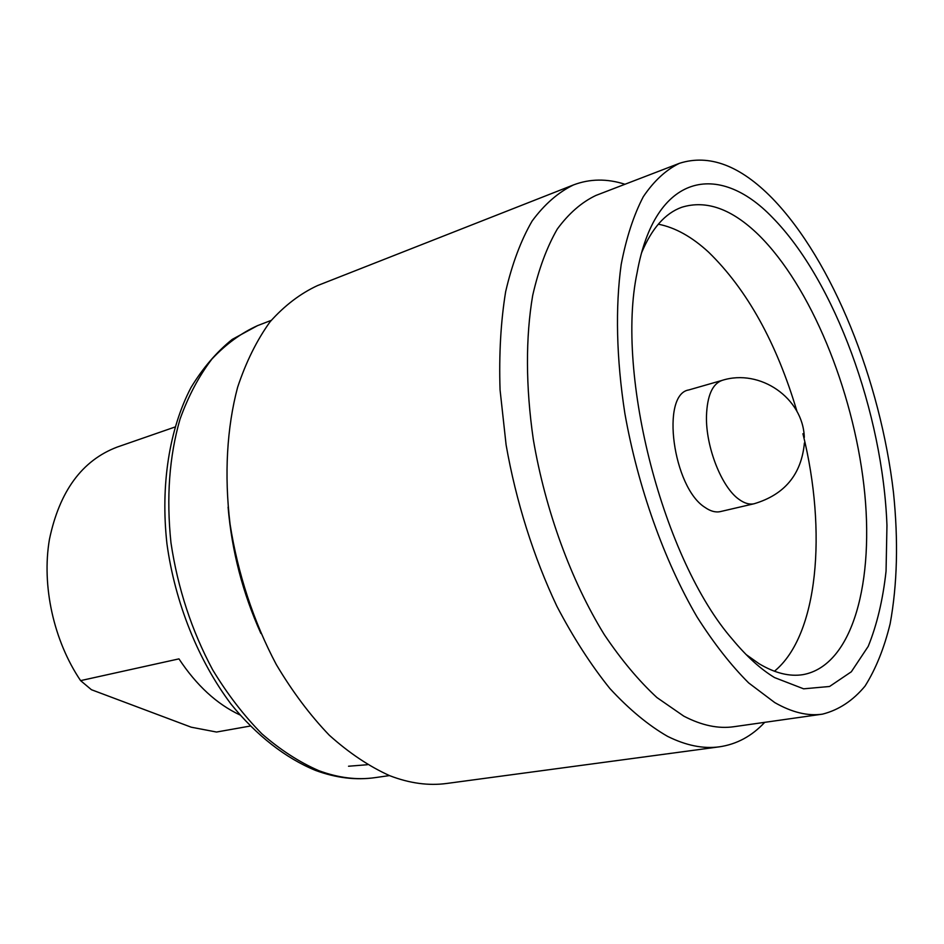 <?xml version="1.0" encoding="UTF-8"?>
<svg xmlns="http://www.w3.org/2000/svg" width="944" height="944" viewBox="0 0 944 944"><rect width="100%" height="100%" fill="white"/><g stroke="black" fill="none" stroke-linecap="round" stroke-linejoin="round"><path stroke-width="1.42" d="M804.312 437.414C803.108 398.026 760.014 368.29 722.148 380.373L688.849 389.931C660.481 394.12 672.883 487.6 705.062 507.447C710.549 511.282 715.682 512.651 720.449 511.577L754.197 503.73C784.712 494.609 801.456 474.348 804.406 442.948M774.587 677.591C760.628 669.154 746.562 656.375 732.379 639.265C663.443 560.299 615.346 375.11 637.129 272.592C654.971 173.035 718.467 161.164 772.357 217.403C835.015 280.982 882.793 413.519 886.959 525.419L886.05 571.238C882.9 599.818 876.952 624.857 868.209 646.38L851.335 671.774L829.575 686.477L803.627 688.825L774.587 677.591M641.708 252.496C651.856 228.33 665.19 213.261 681.686 207.291C706.254 199.668 731.919 208.895 758.693 234.985C810.778 286.362 852.703 389.317 863.854 485.133C874.982 580.643 853.116 665.532 803.073 674.63C789.573 676.813 774.894 673.166 759.047 663.703L746.149 654.581M822.519 714.136L733.877 726.715C718.36 728.969 701.675 725.452 683.798 716.142L656.918 697.545C638.805 680.813 621.258 659.832 604.278 634.604C571.25 581.079 545.325 510.362 533.325 439.538C525.643 386.71 525.584 337.02 532.699 295.413C538.658 269.311 546.847 247.198 557.279 229.073C568.748 213.462 581.61 202.252 595.876 195.455L679.444 163.312C709.215 153.825 740.155 165.483 772.263 198.275C832.761 260.709 880.528 380.987 893.484 492.579C898.428 540.818 897.307 584.537 890.145 623.748C884.186 648.174 875.82 668.942 865.07 686.052C852.975 700.637 838.791 709.994 822.519 714.136C807.863 716.284 791.922 712.413 774.717 702.56L748.686 682.937C731.045 665.355 713.829 643.348 697.038 616.939C664.281 560.925 637.884 487.069 624.869 413.448C616.373 358.578 615.264 307.178 621.199 264.391C626.356 237.617 633.719 215.055 643.312 196.694C653.932 180.965 665.98 169.837 679.444 163.312M764.711 722.337C751.896 736.096 736.827 744.25 719.493 746.81C703.339 749.04 685.993 745.536 667.455 736.296C648.28 725.24 629.093 709.322 609.895 688.542C591.027 665.107 573.386 637.719 556.96 606.402C533.643 557.208 516.002 501.347 506.114 444.966L500.06 389.884C498.916 354.366 500.78 321.644 505.642 291.72C512.085 263.931 520.923 240.354 532.133 221.014C544.464 204.317 558.258 192.281 573.539 184.906C589.917 178.711 607.063 178.499 624.952 184.269M719.493 746.81L446.819 783.449C428.67 785.927 409.637 783.343 389.73 775.697C369.246 766.469 349.091 752.97 329.291 735.223C310.033 715.139 292.369 691.574 276.297 664.541C253.724 622.013 237.711 573.445 230.041 523.944C224.153 474.584 226.926 427.49 237.617 387.276C246.065 361.882 256.91 340.017 270.161 321.692C284.51 305.62 300.286 293.584 317.491 285.595L573.539 184.906M797.019 411.549C776.582 342.814 747.105 289.678 708.59 252.154C691.905 236.791 675.137 227.469 658.298 224.188M239.847 714.891C216.825 704.106 196.529 685.438 178.959 658.877L80.594 680.624C53.619 640.693 41.548 585.728 49.43 539.402C59.507 491.187 82.069 460.424 117.115 447.102L174.841 427.066M250.113 726.066L216.53 732.037L191.231 727.199L91.415 689.71L80.594 680.624M774.422 671.243C818.365 635.336 827.109 531.283 802.931 433.721M260.91 633.459C242.761 593.21 231.823 551.095 228.082 507.105M722.148 380.373C712.425 383.795 707.198 395.654 706.478 415.962C705.616 446.736 721.664 487.446 739.081 499.423C744.497 503.341 749.524 504.78 754.197 503.73M375.016 777.644C357.08 780.216 338.353 777.891 318.848 770.67C299.425 762.233 280.427 749.949 261.866 733.807C243.871 715.587 227.469 694.253 212.648 669.803C191.667 630.604 177.779 588.277 170.97 542.812C166.238 497.535 169.283 456.259 180.08 418.983C188.446 395.855 199.054 375.877 211.916 359.05C225.817 344.241 241.039 333.102 257.606 325.609L232.236 339.392C216.518 352.053 202.771 368.113 190.971 387.595C169.354 429.048 160.409 484.933 166.946 543.827C175.041 602.815 198.299 660.599 231.138 704.248C256.544 735.553 285.595 758.126 315.615 770.446C336.052 777.962 355.853 780.369 375.016 777.644L389.483 775.59M367.405 764.723L348.537 766.233M271.235 320.37L257.606 325.609"/></g></svg>
